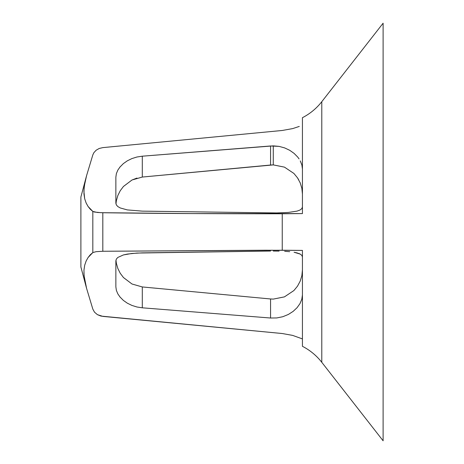 <?xml version="1.0" encoding="UTF-8"?>
<svg xmlns="http://www.w3.org/2000/svg" width="464" height="464" viewBox="0 0 464 464"><rect width="100%" height="100%" fill="white"/><g stroke="black" fill="none" stroke-linecap="round" stroke-linejoin="round"><path stroke-width="0.7" d="M301.878 164.981L302.429 169.064L301.878 164.981L300.26 160.904L301.878 164.981M299.065 158.903L297.633 156.977L299.065 158.903M294.083 153.381L297.633 156.977L294.083 153.381L289.727 150.307L294.083 153.381M284.664 147.912L289.727 150.307L284.664 147.912L279.102 146.386L284.664 147.912M123.412 186.505L132.002 179.991L142.297 177.051L273.279 164.9L284.432 167.121L293.892 173.437L297.517 177.857L300.208 182.897L301.867 188.361L302.429 194.051L301.867 188.361L300.208 182.897L297.517 177.857L293.892 173.437L284.432 167.121L273.279 164.9L273.279 145.864L279.102 146.386L270.558 145.98L142.297 156.188L136.909 157.012L131.892 158.584L127.316 160.828L123.395 163.577L119.787 167.226M301.878 255.432L302.429 256.986L301.878 255.432L300.254 254.11L301.878 255.432M298.543 253.35L300.254 254.11L294.083 252.248L297.633 253.054M289.716 251.679L284.676 251.308L289.716 251.679M279.102 251.099L273.279 251.036L279.102 251.099M301.867 275.639L300.208 281.103L301.867 275.639L302.429 269.949L301.878 275.593M300.208 281.103L297.517 286.143L300.231 281.051M293.874 290.574L284.432 296.885L273.279 299.1L270.558 298.973L142.297 286.949L132.002 284.009L123.412 277.495M297.517 286.143L293.892 290.563L297.517 286.143M321.784 101.691A58.302 58.302 0 0 1 302.429 117.688A58.302 58.302 0 0 0 321.784 101.691L321.784 362.309L383.113 440.8L383.113 23.2L321.784 101.691L383.113 23.2L383.113 440.8L321.784 362.309A58.302 58.302 0 0 0 302.429 346.312A58.302 58.302 0 0 1 321.784 362.309L321.784 101.691M292.825 128.551L299.286 126.423M292.616 128.609L282.24 130.477L292.616 128.609M83.961 270.106L84.703 265.188L83.961 270.106L84.071 275.628L86.553 288.272L80.887 266.98L80.887 197.02L86.553 175.728L80.887 197.02L80.887 266.98L86.553 288.272L92.829 309.105L94.488 312.156L97.399 314.65L102.817 316.384L282.24 333.523L292.616 335.391L302.429 338.911L292.616 335.391L282.24 333.523L100.984 316.088L97.399 314.65L94.488 312.156L92.829 309.105L86.553 288.272L84.436 278.586L83.903 272.797M266.667 250.218L102.817 251.262L96.141 251.668L92.829 252.573L96.141 251.668L102.817 251.262L102.817 212.738L102.817 251.262L282.24 250.229L282.24 213.771C215.36 213.817 155.55 213.469 102.817 212.738L97.399 212.477L92.829 211.427L92.829 252.573L88.073 257.52L86.142 261.006L84.703 265.188L86.142 261.006L88.073 257.52L90.335 254.713L92.829 252.573L92.829 211.427L90.335 209.287L88.056 206.457L86.13 202.965L84.703 198.812L83.903 191.325L84.431 185.467L86.553 175.728L92.829 154.895L93.879 152.679L96.141 150.22L99.203 148.468L102.817 147.616L282.24 130.477L102.817 147.616L99.203 148.468L96.141 150.22L93.879 152.679L92.829 154.895L86.553 175.728M115.867 177.155L115.867 203.081L116.365 204.931L117.821 206.561L120.193 207.936L127.327 209.914L142.297 211.137L276.77 212.941L288.312 212.448L297.059 211.108L299.988 210.035L301.803 208.667L302.429 207.014L301.803 208.667L299.988 210.035L297.059 211.108L288.312 212.448L276.77 212.941L142.297 211.137L127.327 209.914L120.193 207.936L117.821 206.561L116.365 204.931L115.867 203.081L115.867 177.155L116.365 173.652L115.867 177.155M115.867 260.919L115.867 286.845L116.371 290.371L117.833 293.88L116.371 290.371L115.867 286.845L115.867 260.919L116.365 259.069L115.867 260.919M264.909 250.218L302.429 250.415L302.429 346.312L302.429 250.415L282.24 250.229L282.24 213.771L302.429 213.585L302.429 117.688L302.429 213.585L192.514 213.579L100.984 212.692L94.488 212.048L92.829 211.427L88.056 206.457L86.13 202.965M131.898 180.044L136.95 178.066M117.833 195.553L116.365 200.721L115.954 203.864L116.365 200.721L117.833 195.553L120.228 190.739L123.465 186.447L120.228 190.739L117.833 195.564M117.833 268.447L116.365 263.279L115.954 260.136L116.365 263.279L117.833 268.447L120.228 273.261L117.833 268.447M117.827 170.131L116.365 173.652L117.827 170.131L120.188 166.733M84.703 198.812L83.967 193.993L84.059 188.477L84.982 182.34M270.558 251.047L136.921 253.06L127.322 254.086L123.401 254.945L117.827 257.439L116.365 259.069L117.827 257.439L123.401 254.945L131.892 253.46L142.297 252.863L270.558 251.047M301.809 299.263L302.429 294.936L301.809 299.263L299.993 303.589L301.809 299.263M297.076 307.684L299.993 303.589L297.076 307.684L293.132 311.39L297.076 307.684M288.33 314.464L293.132 311.39L288.33 314.464L282.802 316.721L288.33 314.464M276.776 317.944L282.802 316.721L276.776 317.944L270.558 318.02L276.776 317.944M119.822 296.821L123.401 300.428L127.351 303.195L131.898 305.416L136.95 306.994L142.297 307.812L270.558 318.02L270.558 298.973L273.279 299.1L284.432 296.879L293.892 290.563M120.228 273.261L123.465 277.553L120.275 273.337M142.297 307.812L270.558 318.02L270.558 298.973L142.297 286.949L142.297 307.812L142.297 286.949L132.002 284.009L123.47 277.559M142.297 156.188L142.297 177.051L142.297 156.188L273.279 145.864L273.279 164.9L270.558 165.027L270.558 145.98L270.558 165.027L142.297 177.051L132.002 179.991L123.465 186.447M298.665 179.725L297.517 177.857M300.324 183.17L299.993 182.381M123.395 163.577L127.316 160.828L131.892 158.584M120.211 297.285L117.833 293.88M131.898 305.416L127.351 303.195L123.401 300.428"/></g></svg>
